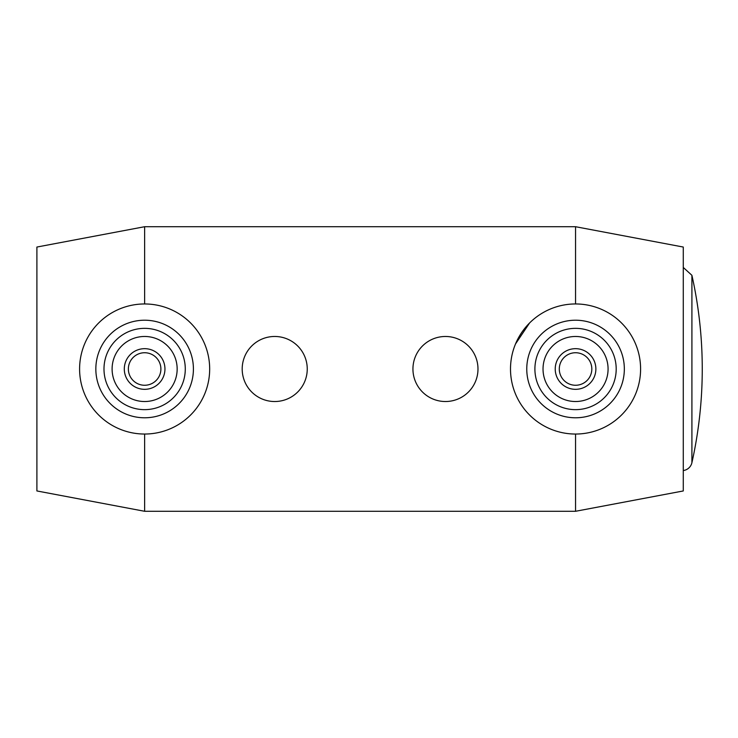 <?xml version="1.0" encoding="UTF-8"?>
<svg xmlns="http://www.w3.org/2000/svg" width="738" height="738" viewBox="0 0 738 738"><rect width="100%" height="100%" fill="white"/><g stroke="black" fill="none" stroke-linecap="round" stroke-linejoin="round"><path stroke-width="1.11" d="M691.912 462.689A429.617 429.617 0 0 0 691.912 275.311L691.912 462.689A10.166 10.166 0 0 1 683.277 470.549M412.939 369A32.518 32.518 0 0 0 461.72 397.164A32.518 32.518 0 0 0 461.72 340.836A32.518 32.518 0 0 0 412.939 369M242.193 369A32.518 32.518 0 0 0 290.984 397.164A32.518 32.518 0 0 0 290.984 340.836A32.518 32.518 0 0 0 242.193 369M515.53 343.936L529.561 323.004M510.502 369A65.045 65.045 0 0 1 608.075 312.672A65.045 65.045 0 0 1 608.075 425.328A65.045 65.045 0 0 1 510.502 369M555.225 369A20.323 20.323 0 0 1 585.714 351.399A20.323 20.323 0 0 1 585.714 386.601A20.323 20.323 0 0 1 555.225 369M559.293 369A16.264 16.264 0 0 1 583.684 354.913A16.264 16.264 0 0 1 583.684 383.087A16.264 16.264 0 0 1 559.293 369M543.03 369A32.518 32.518 0 0 1 591.811 340.836A32.518 32.518 0 0 1 591.811 397.164A32.518 32.518 0 0 1 543.03 369M534.902 369A40.655 40.655 0 0 1 595.88 333.797A40.655 40.655 0 0 1 595.88 404.203A40.655 40.655 0 0 1 534.902 369M526.766 369A48.782 48.782 0 0 1 599.939 326.75A48.782 48.782 0 0 1 599.939 411.25A48.782 48.782 0 0 1 526.766 369M144.63 434.045L144.63 511.286L36.9 490.955L36.9 247.046L144.63 226.714L575.548 226.714L683.277 247.046L683.277 490.955L575.548 511.286L575.548 434.045M575.548 226.714L575.548 303.955M209.675 369A65.045 65.045 0 0 0 112.111 312.672A65.045 65.045 0 0 0 112.111 425.328A65.045 65.045 0 0 0 209.675 369M193.411 369A48.782 48.782 0 0 0 120.239 326.75A48.782 48.782 0 0 0 120.239 411.25A48.782 48.782 0 0 0 193.411 369M185.284 369A40.655 40.655 0 0 0 124.307 333.797A40.655 40.655 0 0 0 124.307 404.203A40.655 40.655 0 0 0 185.284 369M177.157 369A32.518 32.518 0 0 0 128.366 340.836A32.518 32.518 0 0 0 128.366 397.164A32.518 32.518 0 0 0 177.157 369M164.952 369A20.323 20.323 0 0 0 134.464 351.399A20.323 20.323 0 0 0 134.464 386.601A20.323 20.323 0 0 0 164.952 369M160.893 369A16.264 16.264 0 0 0 136.502 354.913A16.264 16.264 0 0 0 136.502 383.087A16.264 16.264 0 0 0 160.893 369M144.63 226.714L144.63 303.955M691.912 275.311L683.277 267.451M144.63 511.286L575.548 511.286"/></g></svg>
